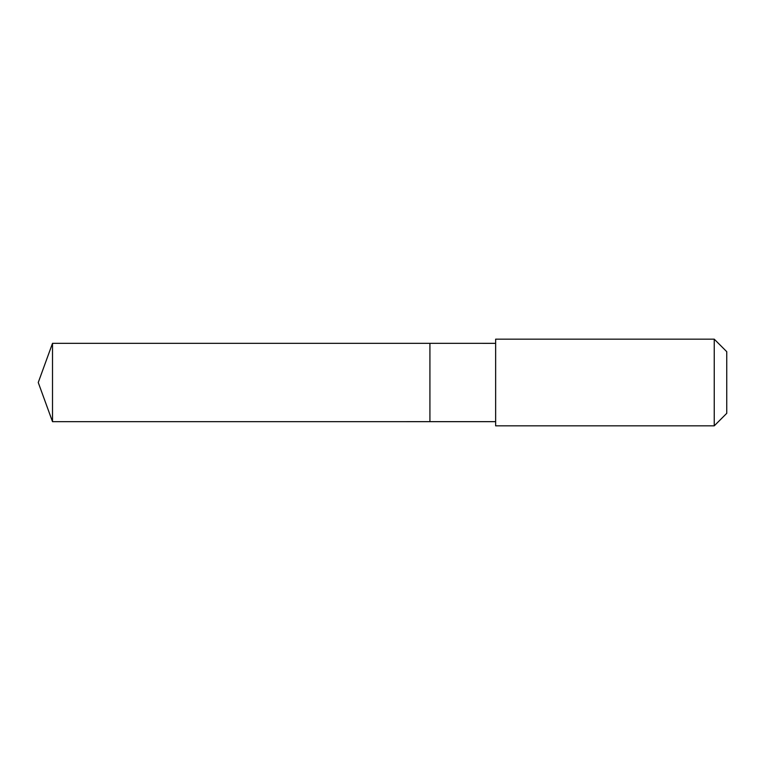 <?xml version="1.0" encoding="UTF-8"?>
<svg xmlns="http://www.w3.org/2000/svg" width="765" height="765" viewBox="0 0 765 765"><rect width="100%" height="100%" fill="white"/><g stroke="black" fill="none" stroke-linecap="round" stroke-linejoin="round"><path stroke-width="1.15" d="M429.92 421.668L429.92 343.332L52.508 343.332L52.508 421.668L429.92 421.668L429.92 343.332L495.634 343.342L495.634 421.658L52.508 421.668L38.25 382.5L52.508 421.668M495.644 422.49L495.644 425.828L714.242 425.828L714.242 339.172L495.644 339.172L495.644 422.49M714.242 339.172L726.75 351.68L726.75 413.32L714.242 425.828M38.25 382.5L52.508 343.332M495.634 421.658L495.644 425.828M495.634 343.342L495.644 339.172"/></g></svg>

